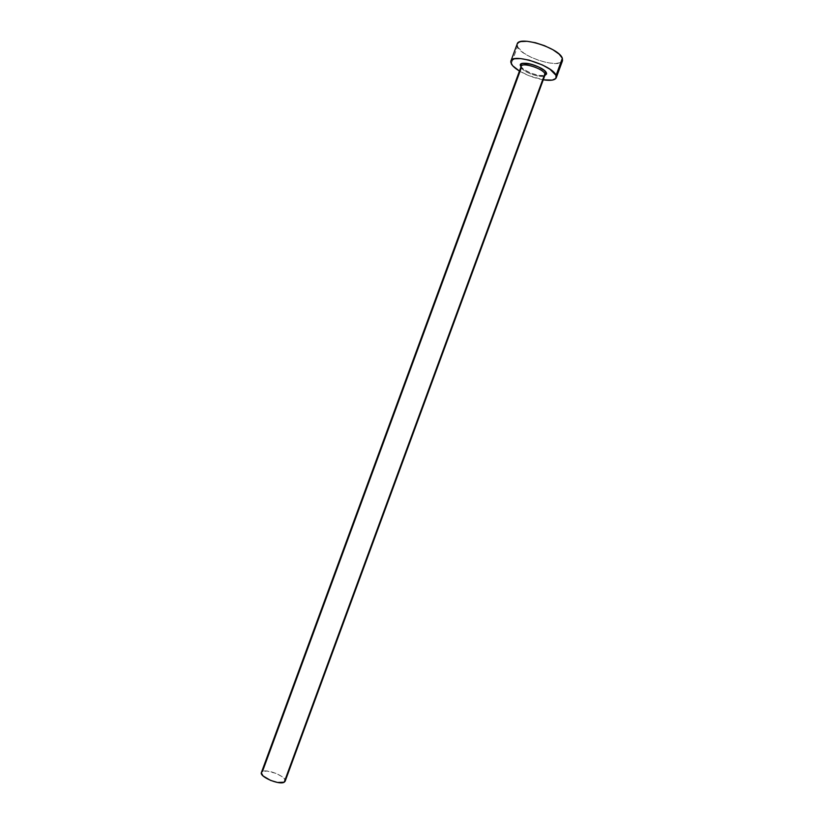 <?xml version="1.0" encoding="UTF-8"?>
<svg xmlns="http://www.w3.org/2000/svg" width="824" height="824" viewBox="0 0 824 824"><rect width="100%" height="100%" fill="white"/><g stroke="black" fill="none" stroke-linecap="round" stroke-linejoin="round"><path stroke-width="0.62" stroke-dasharray="4.12 3.09" d="M521.211 66.27L521.376 67.64C523.456 72.831 544.077 79.3 545.014 75.025M285.217 780.843L285.145 781.234C287.308 777.073 267.501 768.565 262.454 771.491L261.404 772.521M516.998 45.062L517.482 46.844L511.261 63.778L517.482 46.844C521.541 57.144 560.475 69.206 562.524 60.708M543.263 79.804C534.817 78.27 526.876 75.355 519.45 71.039L529.08 75.757L543.263 79.804M520.686 66.219C522.54 70.812 539.39 77.312 544.829 75.54L538.443 75.365L530.944 73.151L524.291 69.731L521.026 66.785M517.482 46.844L523.755 53.096L531.027 57.227L539.586 60.646L548.187 62.851L555.582 63.53L560.681 62.542L562.102 61.45M544.788 75.417C542.553 78.939 523.333 72.543 521.376 67.64L262.454 771.491L267.079 771.048L276.03 773.396L281.983 776.599L285.053 779.916M261.332 772.83L261.672 772.067"/><path stroke-width="1.24" d="M521.026 66.785L520.686 66.219C516.514 59.112 543.984 66.188 546.446 72.914L544.891 73.758C543.253 68.907 523.652 62.325 521.448 65.869M285.135 781.255L545.014 75.025L544.891 73.758L284.187 782.223L285.135 781.255L284.187 782.223L544.891 73.758C543.129 68.598 522.025 61.944 521.211 66.27L261.404 772.521C259.107 776.671 279.387 785.334 284.187 782.223L277.482 782.45L270.488 780.359L263.031 775.92L261.332 772.83M261.672 772.067L262.454 771.491L521.376 67.64M556.262 77.724L562.524 60.708L562.359 58.267L556.056 75.406L556.251 77.755C554.995 80.247 550.659 80.927 543.263 79.804L552.276 80.113L555.85 78.455L556.056 75.406L562.359 58.267C559.414 48.05 518.77 35.319 517.163 44.022L510.901 61.038M519.45 71.039C515.216 68.464 512.487 66.044 511.261 63.778L510.89 61.069C512.363 52.746 552.966 65.58 556.056 75.406L549.979 69.247L542.501 65.003L529.049 60.111L520.696 58.607L514.403 58.792L511.107 60.626L510.746 62.068L512.61 65.693L519.45 71.039M520.686 66.219L520.644 64.427L522.571 63.396L530.965 64.169L538.639 66.96L544.54 70.617L546.652 73.882L544.829 75.54L546.353 72.893C544.571 68.237 525.825 60.379 520.953 64.354L521.211 66.27M562.102 61.45L562.359 58.267L559.146 54.147L552.883 49.728L544.54 45.701L535.446 42.735L527.061 41.293L520.727 41.591L518.646 42.385L517.153 44.053M516.998 45.062L517.482 46.844M285.053 779.916L285.217 780.843M544.891 73.758L546.353 72.893L546.456 73.738L545.014 75.025"/></g></svg>
